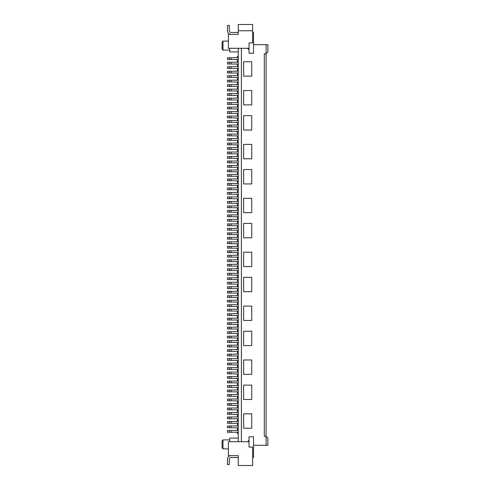 <?xml version="1.0" encoding="UTF-8"?>
<svg xmlns="http://www.w3.org/2000/svg" width="490" height="490" viewBox="0 0 490 490"><rect width="100%" height="100%" fill="white"/><g stroke="black" fill="none" stroke-linecap="round" stroke-linejoin="round"><path stroke-width="0.73" d="M243.653 399.485L243.653 385.115L251.738 385.115L251.738 399.485L243.653 399.485M264.312 436.308L264.312 53.692L266.107 53.692L267.901 51.897L267.901 44.706L266.107 44.706L266.107 436.308L264.312 436.308M266.107 44.706L253.532 44.706M249.043 49.202L248.142 49.202L248.142 48.302M241.405 48.302L241.405 441.698M248.142 441.698L248.142 440.798L249.043 440.798M253.532 445.294L266.107 445.294L266.107 436.308L267.901 438.103L267.901 445.294L266.107 445.294M251.738 277.334L251.738 291.703L243.653 291.703L243.653 277.334L251.738 277.334M243.653 428.223L243.653 413.854L251.738 413.854L251.738 428.223L243.653 428.223M251.738 169.552L251.738 183.928L243.653 183.928L243.653 169.552L251.738 169.552M243.653 306.072L251.738 306.072L251.738 320.448L243.653 320.448L243.653 306.072M243.653 345.597L243.653 331.222L251.738 331.222L251.738 345.597L243.653 345.597M243.653 212.666L243.653 198.297L251.738 198.297L251.738 212.666L243.653 212.666M251.738 130.034L243.653 130.034L243.653 115.665L251.738 115.665L251.738 130.034M243.653 158.778L243.653 144.403L251.738 144.403L251.738 158.778L243.653 158.778M251.738 252.185L251.738 266.554L243.653 266.554L243.653 252.185L251.738 252.185M251.738 359.966L251.738 374.336L243.653 374.336L243.653 359.966L251.738 359.966M251.738 61.777L251.738 76.146L243.653 76.146L243.653 61.777L251.738 61.777M251.738 104.885L243.653 104.885L243.653 90.515L251.738 90.515L251.738 104.885M243.653 223.446L251.738 223.446L251.738 237.815L243.653 237.815L243.653 223.446M238.263 441.698L238.263 48.302M231.078 455.62A3.595 3.595 0 0 0 227.489 459.216L227.489 464.6L229.283 464.6L229.283 459.302A1.795 1.795 0 0 1 231.078 457.507L238.263 457.507L238.263 455.62L231.078 455.62M252.632 32.493L253.532 32.493L253.532 53.239L249.043 53.239L249.043 42.912L252.632 42.912L252.632 24.5L238.263 24.5L238.263 34.38L238.263 32.493L231.078 32.493A1.795 1.795 0 0 1 229.283 30.698L229.283 25.4L227.489 25.4L227.489 30.784A3.595 3.595 0 0 0 231.078 34.38L238.263 34.38L228.383 34.38L228.383 48.302L249.043 48.302M238.263 465.5L238.263 455.62L228.383 455.62L228.383 441.698L249.043 441.698L249.043 447.088L252.632 447.088L252.632 465.5L238.263 465.5M252.632 457.507L253.532 457.507L253.532 436.762L249.043 436.762L249.043 441.698M252.632 30.784L238.263 30.784M222.099 444.393L222.099 440.798L222.993 439.904L222.993 448.883L222.099 447.989L222.099 444.393M237.368 57.728L237.368 56.387L238.263 56.387M237.368 59.529L237.368 62.218M237.368 64.019L237.368 66.714M237.368 68.508L237.368 71.203M237.368 72.998L237.368 75.693M237.368 77.487L237.368 80.182M237.368 81.983L237.368 84.672M237.368 86.473L237.368 89.168M237.368 90.962L237.368 93.657M237.368 95.452L237.368 98.147M237.368 99.942L237.368 102.637M237.368 104.437L237.368 107.126M237.368 108.927L237.368 111.622M237.368 113.417L237.368 116.112M237.368 117.906L237.368 120.601M237.368 122.396L237.368 125.091M237.368 126.892L237.368 129.581M237.368 131.381L237.368 134.076M237.368 135.871L237.368 138.566M237.368 140.361L237.368 143.056M237.368 144.85L237.368 147.545M237.368 149.346L237.368 152.035M237.368 153.835L237.368 156.531M237.368 158.325L237.368 161.02M237.368 162.815L237.368 165.51M237.368 167.304L237.368 169.999M237.368 171.794L237.368 174.489M237.368 176.29L237.368 178.985M237.368 180.779L237.368 183.474M237.368 185.269L237.368 187.964M237.368 189.759L237.368 192.454M237.368 194.248L237.368 196.943M237.368 198.744L237.368 201.439M237.368 203.234L237.368 205.929M237.368 207.723L237.368 210.418M237.368 212.213L237.368 214.908M237.368 216.703L237.368 219.398M237.368 221.198L237.368 223.893M237.368 225.688L237.368 228.383M237.368 230.178L237.368 232.873M237.368 234.667L237.368 237.362M237.368 239.157L237.368 241.852M237.368 243.653L237.368 246.348M237.368 248.142L237.368 250.837M237.368 252.632L237.368 255.327M237.368 257.121L237.368 259.816M237.368 261.611L237.368 264.306M237.368 266.107L237.368 268.802M237.368 270.596L237.368 273.291M237.368 275.086L237.368 277.781M237.368 279.576L237.368 282.271M237.368 284.065L237.368 286.76M237.368 288.561L237.368 291.256M237.368 293.051L237.368 295.746M237.368 297.54L237.368 300.235M237.368 302.03L237.368 304.725M237.368 306.519L237.368 309.214M237.368 311.015L237.368 313.71M237.368 315.505L237.368 318.2M237.368 319.995L237.368 322.69M237.368 324.484L237.368 327.179M237.368 328.974L237.368 331.669M237.368 333.47L237.368 336.165M237.368 337.959L237.368 340.654M237.368 342.449L237.368 345.144M237.368 346.938L237.368 349.633M237.368 351.428L237.368 354.123M237.368 355.924L237.368 358.619M237.368 360.413L237.368 363.108M237.368 364.903L237.368 367.598M237.368 369.393L237.368 372.088M237.368 373.882L237.368 376.577M237.368 378.378L237.368 381.073M237.368 382.868L237.368 385.563M237.368 387.357L237.368 390.052M237.368 391.847L237.368 394.542M237.368 396.337L237.368 399.032M237.368 400.832L237.368 403.521M237.368 405.322L237.368 408.017M237.368 409.812L237.368 412.507M237.368 414.301L237.368 416.996M237.368 418.791L237.368 421.486M237.368 423.287L237.368 425.975M237.368 427.776L237.368 430.471M237.368 432.266L237.368 433.613L238.263 433.613M229.73 48.302L229.73 51.897L238.263 51.897M222.993 41.117L222.099 42.011L222.099 49.202L222.993 50.096L222.993 41.117L228.383 41.117M238.263 438.103L229.73 438.103L229.73 441.698M231.078 432.266L231.078 430.471L227.489 430.471L227.489 432.266L238.263 432.266M231.078 430.471L238.263 430.471M229.283 432.266L229.283 430.471M229.283 427.776L229.283 425.975L227.489 425.975L227.489 427.776L238.263 427.776M231.078 427.776L231.078 425.975L229.283 425.975M231.078 425.975L238.263 425.975M229.283 423.287L229.283 421.486L227.489 421.486L227.489 423.287L238.263 423.287M231.078 423.287L231.078 421.486L229.283 421.486M231.078 421.486L238.263 421.486M231.078 418.791L231.078 416.996L227.489 416.996L227.489 418.791L238.263 418.791M231.078 416.996L238.263 416.996M229.283 418.791L229.283 416.996M231.078 414.301L231.078 412.507L227.489 412.507L227.489 414.301L238.263 414.301M231.078 412.507L238.263 412.507M229.283 414.301L229.283 412.507M231.078 409.812L231.078 408.017L227.489 408.017L227.489 409.812L238.263 409.812M231.078 408.017L238.263 408.017M229.283 409.812L229.283 408.017M231.078 405.322L231.078 403.521L227.489 403.521L227.489 405.322L238.263 405.322M231.078 403.521L238.263 403.521M229.283 405.322L229.283 403.521M231.078 400.832L231.078 399.032L227.489 399.032L227.489 400.832L238.263 400.832M231.078 399.032L238.263 399.032M229.283 400.832L229.283 399.032M231.078 396.337L231.078 394.542L227.489 394.542L227.489 396.337L238.263 396.337M231.078 394.542L238.263 394.542M229.283 396.337L229.283 394.542M229.283 391.847L229.283 390.052L227.489 390.052L227.489 391.847L238.263 391.847M231.078 391.847L231.078 390.052L229.283 390.052M231.078 390.052L238.263 390.052M231.078 387.357L231.078 385.563L227.489 385.563L227.489 387.357L238.263 387.357M231.078 385.563L238.263 385.563M229.283 387.357L229.283 385.563M231.078 382.868L231.078 381.073L227.489 381.073L227.489 382.868L238.263 382.868M231.078 381.073L238.263 381.073M229.283 382.868L229.283 381.073M231.078 378.378L231.078 376.577L227.489 376.577L227.489 378.378L238.263 378.378M231.078 376.577L238.263 376.577M229.283 378.378L229.283 376.577M231.078 373.882L231.078 372.088L227.489 372.088L227.489 373.882L238.263 373.882M231.078 372.088L238.263 372.088M229.283 373.882L229.283 372.088M231.078 369.393L231.078 367.598L227.489 367.598L227.489 369.393L238.263 369.393M231.078 367.598L238.263 367.598M229.283 369.393L229.283 367.598M231.078 364.903L231.078 363.108L227.489 363.108L227.489 364.903L238.263 364.903M231.078 363.108L238.263 363.108M229.283 364.903L229.283 363.108M231.078 360.413L231.078 358.619L227.489 358.619L227.489 360.413L238.263 360.413M231.078 358.619L238.263 358.619M229.283 360.413L229.283 358.619M229.283 355.924L229.283 354.123L227.489 354.123L227.489 355.924L238.263 355.924M231.078 355.924L231.078 354.123L229.283 354.123M231.078 354.123L238.263 354.123M231.078 351.428L231.078 349.633L227.489 349.633L227.489 351.428L238.263 351.428M231.078 349.633L238.263 349.633M229.283 351.428L229.283 349.633M229.283 346.938L229.283 345.144L227.489 345.144L227.489 346.938L238.263 346.938M231.078 346.938L231.078 345.144L229.283 345.144M231.078 345.144L238.263 345.144M231.078 342.449L231.078 340.654L227.489 340.654L227.489 342.449L238.263 342.449M231.078 340.654L238.263 340.654M229.283 342.449L229.283 340.654M229.283 337.959L229.283 336.165L227.489 336.165L227.489 337.959L238.263 337.959M231.078 337.959L231.078 336.165L229.283 336.165M231.078 336.165L238.263 336.165M231.078 333.47L231.078 331.669L227.489 331.669L227.489 333.47L238.263 333.47M231.078 331.669L238.263 331.669M229.283 333.47L229.283 331.669M231.078 328.974L231.078 327.179L227.489 327.179L227.489 328.974L238.263 328.974M231.078 327.179L238.263 327.179M229.283 328.974L229.283 327.179M231.078 324.484L231.078 322.69L227.489 322.69L227.489 324.484L238.263 324.484M231.078 322.69L238.263 322.69M229.283 324.484L229.283 322.69M231.078 319.995L231.078 318.2L227.489 318.2L227.489 319.995L238.263 319.995M231.078 318.2L238.263 318.2M229.283 319.995L229.283 318.2M231.078 315.505L231.078 313.71L227.489 313.71L227.489 315.505L238.263 315.505M231.078 313.71L238.263 313.71M229.283 315.505L229.283 313.71M231.078 311.015L231.078 309.214L227.489 309.214L227.489 311.015L238.263 311.015M231.078 309.214L238.263 309.214M229.283 311.015L229.283 309.214M231.078 306.519L231.078 304.725L227.489 304.725L227.489 306.519L238.263 306.519M231.078 304.725L238.263 304.725M229.283 306.519L229.283 304.725M231.078 302.03L231.078 300.235L227.489 300.235L227.489 302.03L238.263 302.03M231.078 300.235L238.263 300.235M229.283 302.03L229.283 300.235M231.078 297.54L231.078 295.746L227.489 295.746L227.489 297.54L238.263 297.54M231.078 295.746L238.263 295.746M229.283 297.54L229.283 295.746M231.078 293.051L231.078 291.256L227.489 291.256L227.489 293.051L238.263 293.051M231.078 291.256L238.263 291.256M229.283 293.051L229.283 291.256M229.283 288.561L229.283 286.76L227.489 286.76L227.489 288.561L238.263 288.561M231.078 288.561L231.078 286.76L229.283 286.76M231.078 286.76L238.263 286.76M231.078 284.065L231.078 282.271L227.489 282.271L227.489 284.065L238.263 284.065M231.078 282.271L238.263 282.271M229.283 284.065L229.283 282.271M231.078 279.576L231.078 277.781L227.489 277.781L227.489 279.576L238.263 279.576M231.078 277.781L238.263 277.781M229.283 279.576L229.283 277.781M229.283 275.086L229.283 273.291L227.489 273.291L227.489 275.086L238.263 275.086M231.078 275.086L231.078 273.291L229.283 273.291M231.078 273.291L238.263 273.291M231.078 270.596L231.078 268.802L227.489 268.802L227.489 270.596L238.263 270.596M231.078 268.802L238.263 268.802M229.283 270.596L229.283 268.802M231.078 266.107L231.078 264.306L227.489 264.306L227.489 266.107L238.263 266.107M231.078 264.306L238.263 264.306M229.283 266.107L229.283 264.306M231.078 261.611L231.078 259.816L227.489 259.816L227.489 261.611L238.263 261.611M231.078 259.816L238.263 259.816M229.283 261.611L229.283 259.816M231.078 257.121L231.078 255.327L227.489 255.327L227.489 257.121L238.263 257.121M231.078 255.327L238.263 255.327M229.283 257.121L229.283 255.327M229.283 252.632L229.283 250.837L227.489 250.837L227.489 252.632L238.263 252.632M231.078 252.632L231.078 250.837L229.283 250.837M231.078 250.837L238.263 250.837M229.283 248.142L229.283 246.348L227.489 246.348L227.489 248.142L238.263 248.142M231.078 248.142L231.078 246.348L229.283 246.348M231.078 246.348L238.263 246.348M231.078 243.653L231.078 241.852L227.489 241.852L227.489 243.653L238.263 243.653M231.078 241.852L238.263 241.852M229.283 243.653L229.283 241.852M231.078 239.157L231.078 237.362L227.489 237.362L227.489 239.157L238.263 239.157M231.078 237.362L238.263 237.362M229.283 239.157L229.283 237.362M231.078 234.667L231.078 232.873L227.489 232.873L227.489 234.667L238.263 234.667M231.078 232.873L238.263 232.873M229.283 234.667L229.283 232.873M229.283 230.178L229.283 228.383L227.489 228.383L227.489 230.178L238.263 230.178M231.078 230.178L231.078 228.383L229.283 228.383M231.078 228.383L238.263 228.383M231.078 225.688L231.078 223.893L227.489 223.893L227.489 225.688L238.263 225.688M231.078 223.893L238.263 223.893M229.283 225.688L229.283 223.893M231.078 221.198L231.078 219.398L227.489 219.398L227.489 221.198L238.263 221.198M231.078 219.398L238.263 219.398M229.283 221.198L229.283 219.398M231.078 216.703L231.078 214.908L227.489 214.908L227.489 216.703L238.263 216.703M231.078 214.908L238.263 214.908M229.283 216.703L229.283 214.908M231.078 212.213L231.078 210.418L227.489 210.418L227.489 212.213L238.263 212.213M231.078 210.418L238.263 210.418M229.283 212.213L229.283 210.418M229.283 207.723L229.283 205.929L227.489 205.929L227.489 207.723L238.263 207.723M231.078 207.723L231.078 205.929L229.283 205.929M231.078 205.929L238.263 205.929M231.078 203.234L231.078 201.439L227.489 201.439L227.489 203.234L238.263 203.234M231.078 201.439L238.263 201.439M229.283 203.234L229.283 201.439M231.078 198.744L231.078 196.943L227.489 196.943L227.489 198.744L238.263 198.744M231.078 196.943L238.263 196.943M229.283 198.744L229.283 196.943M229.283 194.248L229.283 192.454L227.489 192.454L227.489 194.248L238.263 194.248M231.078 194.248L231.078 192.454L229.283 192.454M231.078 192.454L238.263 192.454M231.078 189.759L231.078 187.964L227.489 187.964L227.489 189.759L238.263 189.759M231.078 187.964L238.263 187.964M229.283 189.759L229.283 187.964M231.078 185.269L231.078 183.474L227.489 183.474L227.489 185.269L238.263 185.269M231.078 183.474L238.263 183.474M229.283 185.269L229.283 183.474M229.283 180.779L229.283 178.985L227.489 178.985L227.489 180.779L238.263 180.779M231.078 180.779L231.078 178.985L229.283 178.985M231.078 178.985L238.263 178.985M231.078 176.29L231.078 174.489L227.489 174.489L227.489 176.29L238.263 176.29M231.078 174.489L238.263 174.489M229.283 176.29L229.283 174.489M229.283 171.794L229.283 169.999L227.489 169.999L227.489 171.794L238.263 171.794M231.078 171.794L231.078 169.999L229.283 169.999M231.078 169.999L238.263 169.999M229.283 167.304L229.283 165.51L227.489 165.51L227.489 167.304L238.263 167.304M231.078 167.304L231.078 165.51L229.283 165.51M231.078 165.51L238.263 165.51M231.078 162.815L231.078 161.02L227.489 161.02L227.489 162.815L238.263 162.815M231.078 161.02L238.263 161.02M229.283 162.815L229.283 161.02M229.283 158.325L229.283 156.531L227.489 156.531L227.489 158.325L238.263 158.325M231.078 158.325L231.078 156.531L229.283 156.531M231.078 156.531L238.263 156.531M231.078 153.835L231.078 152.035L227.489 152.035L227.489 153.835L238.263 153.835M231.078 152.035L238.263 152.035M229.283 153.835L229.283 152.035M231.078 149.346L231.078 147.545L227.489 147.545L227.489 149.346L238.263 149.346M231.078 147.545L238.263 147.545M229.283 149.346L229.283 147.545M229.283 144.85L229.283 143.056L227.489 143.056L227.489 144.85L238.263 144.85M231.078 144.85L231.078 143.056L229.283 143.056M231.078 143.056L238.263 143.056M231.078 140.361L231.078 138.566L227.489 138.566L227.489 140.361L238.263 140.361M231.078 138.566L238.263 138.566M229.283 140.361L229.283 138.566M231.078 135.871L231.078 134.076L227.489 134.076L227.489 135.871L238.263 135.871M231.078 134.076L238.263 134.076M229.283 135.871L229.283 134.076M231.078 131.381L231.078 129.581L227.489 129.581L227.489 131.381L238.263 131.381M231.078 129.581L238.263 129.581M229.283 131.381L229.283 129.581M231.078 126.892L231.078 125.091L227.489 125.091L227.489 126.892L238.263 126.892M231.078 125.091L238.263 125.091M229.283 126.892L229.283 125.091M231.078 122.396L231.078 120.601L227.489 120.601L227.489 122.396L238.263 122.396M231.078 120.601L238.263 120.601M229.283 122.396L229.283 120.601M229.283 117.906L229.283 116.112L227.489 116.112L227.489 117.906L238.263 117.906M231.078 117.906L231.078 116.112L229.283 116.112M231.078 116.112L238.263 116.112M231.078 113.417L231.078 111.622L227.489 111.622L227.489 113.417L238.263 113.417M231.078 111.622L238.263 111.622M229.283 113.417L229.283 111.622M229.283 108.927L229.283 107.126L227.489 107.126L227.489 108.927L238.263 108.927M231.078 108.927L231.078 107.126L229.283 107.126M231.078 107.126L238.263 107.126M231.078 104.437L231.078 102.637L227.489 102.637L227.489 104.437L238.263 104.437M231.078 102.637L238.263 102.637M229.283 104.437L229.283 102.637M229.283 99.942L229.283 98.147L227.489 98.147L227.489 99.942L238.263 99.942M231.078 99.942L231.078 98.147L229.283 98.147M231.078 98.147L238.263 98.147M231.078 95.452L231.078 93.657L227.489 93.657L227.489 95.452L238.263 95.452M231.078 93.657L238.263 93.657M229.283 95.452L229.283 93.657M231.078 90.962L231.078 89.168L227.489 89.168L227.489 90.962L238.263 90.962M231.078 89.168L238.263 89.168M229.283 90.962L229.283 89.168M231.078 81.983L231.078 80.182L227.489 80.182L227.489 81.983L238.263 81.983M231.078 80.182L238.263 80.182M229.283 81.983L229.283 80.182M229.283 86.473L229.283 84.672L227.489 84.672L227.489 86.473L238.263 86.473M231.078 86.473L231.078 84.672L229.283 84.672M231.078 84.672L238.263 84.672M229.283 72.998L229.283 71.203L227.489 71.203L227.489 72.998L238.263 72.998M231.078 72.998L231.078 71.203L229.283 71.203M231.078 71.203L238.263 71.203M229.283 77.487L229.283 75.693L227.489 75.693L227.489 77.487L238.263 77.487M231.078 77.487L231.078 75.693L229.283 75.693M231.078 75.693L238.263 75.693M229.283 68.508L229.283 66.714L227.489 66.714L227.489 68.508L238.263 68.508M231.078 68.508L231.078 66.714L229.283 66.714M231.078 66.714L238.263 66.714M231.078 64.019L231.078 62.218L227.489 62.218L227.489 64.019L238.263 64.019M231.078 62.218L238.263 62.218M229.283 64.019L229.283 62.218M231.078 59.529L231.078 57.728L227.489 57.728L227.489 59.529L238.263 59.529M231.078 57.728L238.263 57.728M229.283 59.529L229.283 57.728M229.73 439.904L222.993 439.904M229.73 50.096L222.993 50.096M228.383 448.883L222.993 448.883"/></g></svg>
